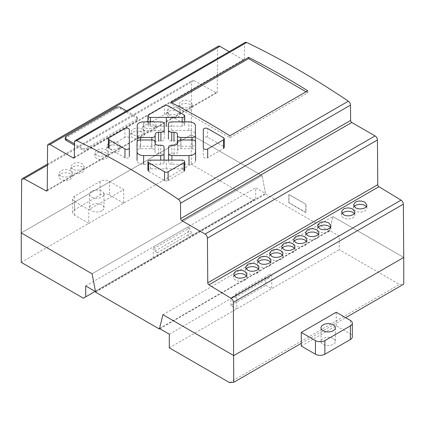 <?xml version="1.0" encoding="UTF-8"?>
<svg xmlns="http://www.w3.org/2000/svg" width="425" height="425" viewBox="0 0 425 425"><rect width="100%" height="100%" fill="white"/><g stroke="black" fill="none" stroke-linecap="round" stroke-linejoin="round"><path stroke-width="0.32" stroke-dasharray="2.12 1.59" d="M333.269 338.486A7.177 4.144 0 0 0 323.117 338.486A7.177 4.144 0 0 0 321.013 341.418A7.177 4.144 0 0 0 325.444 345.249A7.177 4.144 0 0 0 333.269 344.346A7.177 4.144 0 0 0 335.373 341.418A7.177 4.144 0 0 0 333.269 338.486M301.277 346.051L336.223 325.874L350.386 334.055A6.683 3.857 180 0 1 352.341 336.781M336.223 325.874L336.223 312.242M150.477 126.14L182.176 126.135A2.561 1.477 0 0 0 184.732 124.658A2.561 1.477 0 0 0 183.982 123.611L168.114 114.447A2.555 1.477 0 0 0 164.502 114.458L148.654 123.606A2.571 1.482 0 0 0 147.9 124.658A2.571 1.482 0 0 0 150.477 126.14L150.477 121.874M155.189 142.975A3.458 1.997 180 0 1 158.637 140.978L160.889 140.978A3.331 1.923 0 0 0 164.204 139.049L164.209 132.526A3.336 1.928 0 0 0 160.873 130.602L143.783 130.597A6.572 3.793 0 0 0 137.206 134.39A6.572 3.793 0 0 0 137.206 134.396L137.217 144.261A3.336 1.928 0 0 0 140.558 146.184L151.863 146.184A3.331 1.923 0 0 0 155.189 144.256L155.189 142.975M155.189 144.256L155.189 143.778L155.189 144.256M188.849 130.597L171.758 130.602A3.336 1.928 0 0 0 168.422 132.526L168.428 139.055A3.331 1.923 0 0 0 171.764 140.978L173.984 140.978A3.458 1.997 180 0 1 177.438 142.97L177.443 144.266A3.331 1.923 0 0 0 180.779 146.184L192.079 146.184A3.336 1.928 0 0 0 195.415 144.256L195.42 134.39A6.572 3.793 0 0 0 188.849 130.597L188.849 121.874M137.062 150.636L137.052 160.501A6.572 3.793 0 0 0 143.629 164.294L160.719 164.289A3.336 1.928 0 0 0 164.05 162.361L164.05 155.837A3.331 1.923 0 0 0 160.708 153.914L158.493 153.914A3.458 1.997 180 0 1 155.035 151.927L155.035 150.625A3.331 1.923 0 0 0 151.693 148.708L140.399 148.708A3.336 1.928 0 0 0 137.062 150.636L137.062 141.907M164.05 162.361L164.05 160.119L164.05 162.361M177.592 151.922A3.458 1.997 180 0 1 174.144 153.914L171.902 153.914A3.331 1.923 0 0 0 168.582 155.842L168.576 162.366A3.336 1.928 0 0 0 171.913 164.289L189.003 164.294A6.572 3.793 0 0 0 195.58 160.501L195.569 150.631A3.336 1.928 0 0 0 192.227 148.708L180.923 148.708A3.331 1.923 0 0 0 177.597 150.636L177.592 143.193M177.597 150.636L177.597 141.913L177.597 150.636M168.582 155.842L168.582 147.119L168.582 155.842M124.945 137.296L109.087 146.455A2.555 1.477 0 0 0 108.343 147.491A2.555 1.477 0 0 0 109.103 148.543L124.961 157.691A2.561 1.477 0 0 0 127.744 158.01A2.561 1.477 0 0 0 129.327 156.644L129.338 138.343A2.571 1.482 0 0 0 127.75 136.972A2.571 1.482 0 0 0 124.945 137.296L124.945 128.573M168.125 180.524L183.977 171.376A2.571 1.482 0 0 0 184.726 170.324A2.571 1.482 0 0 0 182.155 168.842L150.455 168.847A2.561 1.477 0 0 0 147.9 170.324A2.561 1.477 0 0 0 148.649 171.371L164.518 180.535A2.555 1.477 0 0 0 168.125 180.524M203.304 138.337L203.293 156.634A2.571 1.482 0 0 0 203.293 156.639A2.571 1.482 0 0 0 204.882 158.01A2.571 1.482 0 0 0 207.682 157.686L223.545 148.527A2.555 1.477 0 0 0 224.288 147.491A2.555 1.477 0 0 0 223.523 146.439L207.671 137.291A2.561 1.477 0 0 0 204.882 136.972A2.561 1.477 0 0 0 203.304 138.337L203.304 129.609L203.304 138.337M188.185 226.775L188.185 237.681L189.364 237.001L192.196 235.365L192.196 232.602L189.832 231.003L189.832 227.731L188.185 226.775L153.239 246.952L154.891 247.903L189.832 227.731M154.891 247.903L154.891 251.175L157.25 252.779L157.25 255.537L153.239 257.858L188.185 237.681M153.239 257.858L153.239 246.952M157.25 255.537L192.196 235.365M157.25 252.779L192.196 232.602M154.891 251.175L189.832 231.003M265.859 277.727L265.859 285.255L271.761 288.66L271.761 275.033L270.109 274.077L270.109 277.35L265.859 277.727L230.918 297.904L235.168 297.521L270.109 277.35M235.168 297.521L235.168 294.254L236.821 295.205L236.821 308.837L230.918 305.426L265.859 285.255M230.918 305.426L230.918 297.904M236.821 308.837L271.761 288.66M236.821 295.205L271.761 275.033M235.168 294.254L270.109 274.077M191.25 164.204L253.348 200.058L255.712 198.698L255.712 187.792L265.508 193.444L262.082 175.658L191.25 134.762L191.25 164.204L21.25 262.352M83.348 298.207L253.348 200.058M95.157 291.391L255.712 198.698M85.712 285.94L255.712 187.792M95.508 291.592L265.508 193.444M218.264 46.187A3.336 1.928 -120 0 0 217.568 47.69L217.233 92.012A1.668 0.962 60 0 1 216.888 92.762A1.668 0.962 60 0 1 216.081 92.698L193.954 80.591A3.342 1.928 -120 0 0 192.344 80.458A3.342 1.928 -120 0 0 191.654 81.961L191.25 134.762L21.25 232.911L191.25 134.762L262.082 175.658L92.087 273.806L262.082 175.658L265.625 194.06L329.375 230.865L332.918 216.548L329.492 230.387L339.293 236.045L339.293 249.677L399.5 284.437L403.75 284.166M403.75 257.444L332.918 216.548L403.75 257.444M162.918 314.697L332.918 216.548L162.918 314.697M159.492 328.536L329.492 230.387M169.293 334.193L339.293 236.045M169.293 347.825L339.293 249.677M229.5 382.585L399.5 284.437M301.277 343.326L345.668 317.698M60.791 176.062L58.836 173.432L60.791 170.749C63.941 169.251 67.086 169.203 70.237 170.606L72.192 173.23C72.452 176.439 64.648 178.378 60.791 176.062M60.791 179.286A6.678 3.857 180 0 1 58.836 176.561A6.678 3.857 180 0 1 62.958 172.996A6.678 3.857 180 0 1 70.237 173.83A6.678 3.857 180 0 1 72.192 176.561A6.678 3.857 180 0 1 68.069 180.12A6.678 3.857 180 0 1 60.791 179.286M72.787 169.134L70.832 166.51L72.787 163.827C75.932 162.329 79.082 162.281 82.232 163.683L84.187 166.308C84.448 169.517 76.638 171.45 72.787 169.134M72.787 172.359A6.678 3.857 180 0 1 70.832 169.633A6.678 3.857 180 0 1 74.954 166.074A6.678 3.857 180 0 1 82.232 166.908A6.678 3.857 180 0 1 84.187 169.633A6.678 3.857 180 0 1 80.065 173.198A6.678 3.857 180 0 1 72.787 172.359M96.778 155.284L94.817 152.66L96.778 149.972C99.923 148.479 103.073 148.431 106.218 149.834L108.173 152.458C108.439 155.662 100.629 157.601 96.778 155.284M96.778 158.509A6.678 3.857 180 0 1 94.817 155.784A6.678 3.857 180 0 1 98.94 152.224A6.678 3.857 180 0 1 106.218 153.058A6.678 3.857 180 0 1 108.173 155.784A6.678 3.857 180 0 1 104.051 159.343A6.678 3.857 180 0 1 96.778 158.509M108.768 148.357L106.813 145.732L108.768 143.05C111.918 141.552 115.063 141.504 118.214 142.906L120.169 145.531C120.429 148.739 112.625 150.673 108.768 148.357M108.768 151.587A6.678 3.857 180 0 1 106.813 148.856A6.678 3.857 180 0 1 110.936 145.297A6.678 3.857 180 0 1 118.214 146.131A6.678 3.857 180 0 1 120.169 148.856A6.678 3.857 180 0 1 116.046 152.421A6.678 3.857 180 0 1 108.768 151.587M132.759 134.507L130.804 131.883L132.759 129.2C135.91 127.702 139.055 127.654 142.205 129.057L144.16 131.681C144.42 134.89 136.611 136.823 132.759 134.507M132.759 137.737A6.678 3.857 180 0 1 130.804 135.007A6.678 3.857 180 0 1 134.927 131.447A6.678 3.857 180 0 1 142.205 132.281A6.678 3.857 180 0 1 144.16 135.007A6.678 3.857 180 0 1 140.038 138.571A6.678 3.857 180 0 1 132.759 137.737M144.755 127.585L142.8 124.961L144.755 122.272C147.9 120.78 151.05 120.732 154.195 122.134L156.15 124.759C156.416 127.962 148.607 129.901 144.755 127.585M144.755 130.81A6.678 3.857 180 0 1 142.8 128.084A6.678 3.857 180 0 1 146.923 124.52A6.678 3.857 180 0 1 154.195 125.359A6.678 3.857 180 0 1 156.15 128.084A6.678 3.857 180 0 1 152.033 131.644A6.678 3.857 180 0 1 144.755 130.81M168.741 113.735L166.786 111.111L168.741 108.423C171.891 106.93 175.036 106.882 178.187 108.285L180.142 110.909C180.402 114.113 172.598 116.052 168.741 113.735M168.741 116.96A6.678 3.857 180 0 1 166.786 114.235A6.678 3.857 180 0 1 170.908 110.67A6.678 3.857 180 0 1 178.187 111.509A6.678 3.857 180 0 1 180.142 114.235A6.678 3.857 180 0 1 176.019 117.794A6.678 3.857 180 0 1 168.741 116.96M180.737 106.808L178.782 104.183L180.737 101.501C183.887 100.002 187.032 99.955 190.182 101.357L192.137 103.982C192.398 107.19 184.593 109.124 180.737 106.808M180.737 110.038A6.678 3.857 180 0 1 178.782 107.307A6.678 3.857 180 0 1 182.904 103.748A6.678 3.857 180 0 1 190.182 104.582A6.678 3.857 180 0 1 192.137 107.307A6.678 3.857 180 0 1 188.015 110.872A6.678 3.857 180 0 1 180.737 110.038M246.362 275.899A6.678 3.857 180 0 1 246.914 277.435A6.678 3.857 180 0 1 242.792 280.994A6.678 3.857 180 0 1 235.514 280.16A6.678 3.857 180 0 1 233.559 277.435A6.678 3.857 180 0 1 234.18 275.809M258.358 268.972A6.678 3.857 180 0 1 258.91 270.507A6.678 3.857 180 0 1 254.788 274.072A6.678 3.857 180 0 1 247.509 273.233A6.678 3.857 180 0 1 245.554 270.507A6.678 3.857 180 0 1 246.176 268.882M270.348 262.05A6.678 3.857 180 0 1 270.9 263.585A6.678 3.857 180 0 1 266.783 267.144A6.678 3.857 180 0 1 259.505 266.31A6.678 3.857 180 0 1 257.55 263.585A6.678 3.857 180 0 1 258.172 261.959M282.343 255.122A6.678 3.857 180 0 1 282.896 256.658A6.678 3.857 180 0 1 278.773 260.222A6.678 3.857 180 0 1 271.501 259.383A6.678 3.857 180 0 1 269.54 256.658A6.678 3.857 180 0 1 270.167 255.032M294.339 248.2A6.678 3.857 180 0 1 294.892 249.735A6.678 3.857 180 0 1 290.769 253.295A6.678 3.857 180 0 1 283.491 252.461A6.678 3.857 180 0 1 281.536 249.735A6.678 3.857 180 0 1 282.163 248.11M306.335 241.273A6.678 3.857 180 0 1 306.887 242.808A6.678 3.857 180 0 1 302.765 246.373A6.678 3.857 180 0 1 295.487 245.533A6.678 3.857 180 0 1 293.532 242.808A6.678 3.857 180 0 1 294.153 241.182M318.33 234.35A6.678 3.857 180 0 1 318.883 235.886A6.678 3.857 180 0 1 314.76 239.445A6.678 3.857 180 0 1 307.482 238.611A6.678 3.857 180 0 1 305.527 235.886A6.678 3.857 180 0 1 306.149 234.255M330.321 227.423A6.678 3.857 180 0 1 330.873 228.958A6.678 3.857 180 0 1 326.751 232.523A6.678 3.857 180 0 1 319.478 231.683A6.678 3.857 180 0 1 317.523 228.958A6.678 3.857 180 0 1 318.144 227.333M354.312 213.573A6.678 3.857 180 0 1 354.864 215.108A6.678 3.857 180 0 1 350.742 218.673A6.678 3.857 180 0 1 343.464 217.834A6.678 3.857 180 0 1 341.509 215.108A6.678 3.857 180 0 1 342.13 213.483M366.308 206.646A6.678 3.857 180 0 1 366.86 208.186A6.678 3.857 180 0 1 362.737 211.746A6.678 3.857 180 0 1 355.459 210.912A6.678 3.857 180 0 1 353.504 208.186A6.678 3.857 180 0 1 354.126 206.555M307.774 90.78L307.774 92.756L229.856 137.737L170.712 103.594L171.865 102.924M229.856 135.766L229.856 137.737M170.712 102.34L170.712 103.594M306.064 91.768L307.774 92.756M126.56 110.909L136.59 116.7A3.336 1.928 180 0 1 137.567 118.06A3.336 1.928 180 0 1 136.59 119.425L86.769 148.187A3.342 1.928 180 0 1 82.046 148.187L74.487 143.825M65.248 139.055A3.342 1.928 180 0 1 66.231 137.689L116.046 108.927A3.336 1.928 180 0 1 120.769 108.927L136.59 118.06A3.336 1.928 180 0 1 137.567 119.425A3.336 1.928 180 0 1 136.59 120.785L86.769 149.552A3.342 1.928 180 0 1 82.046 149.552L74.476 145.18M305.766 204.42L305.766 212.601L288.766 202.783L288.766 194.607L306 204.282L289 194.469L289 202.651L306 212.463L306 204.282M245.193 42.415A3.342 1.928 -120 0 0 244.502 43.918L244.386 59.133A1.663 0.962 60 0 1 244.04 59.877A1.663 0.962 60 0 1 243.206 59.792L229.149 51.68M95.625 292.209L265.625 194.06M159.848 328.737L329.375 230.865M101.883 210.758A7.177 4.144 180 0 1 94.058 211.655A7.177 4.144 180 0 1 89.627 207.825A7.177 4.144 180 0 1 91.731 204.893A7.177 4.144 180 0 1 101.883 204.893A7.177 4.144 180 0 1 103.987 207.825A7.177 4.144 180 0 1 101.883 210.758M91.731 191.261A7.177 4.144 0 0 0 89.627 194.193A7.177 4.144 0 0 0 94.058 198.023A7.177 4.144 0 0 0 101.883 197.126A7.177 4.144 0 0 0 103.987 194.193A7.177 4.144 0 0 0 101.883 191.261A7.177 4.144 0 0 0 91.731 191.261M109.56 181.379L123.723 189.561L88.777 209.732L74.614 201.556A6.678 3.857 180 0 1 72.659 198.831A6.678 3.857 180 0 1 74.614 196.1L100.109 181.385A6.683 3.857 180 0 1 109.56 181.379L109.56 195.011A6.683 3.857 0 0 0 100.109 195.017L74.614 209.732A6.678 3.857 0 0 0 72.659 212.463A6.678 3.857 0 0 0 74.614 215.188L88.777 223.364L88.777 209.732M88.777 223.364L123.723 203.192L123.723 189.561M123.723 203.192L109.56 195.011M350.386 334.055L350.386 320.423M148.654 123.606L148.654 114.883M164.502 114.458L164.502 105.735M168.114 114.447L168.114 105.724M183.982 123.611L183.982 114.888M182.176 126.135L182.176 121.874M151.863 146.184L151.863 139.99M140.558 146.184L140.558 139.984M137.217 144.261L137.217 141.328M143.783 130.597L143.783 121.874M160.873 130.602L160.873 121.874M171.758 130.602L171.758 121.874M195.415 144.256L195.415 141.328M192.079 146.184L192.079 139.984M180.779 146.184L180.779 139.99M177.443 144.266L177.443 143.778M140.399 148.708L140.399 139.984M151.693 148.708L151.693 139.984M155.035 150.625L155.035 141.897M155.035 151.927L155.035 143.198M158.493 153.914L158.493 145.191M160.708 153.914L160.708 145.191M164.05 155.837L164.05 147.108M160.719 164.289L160.719 160.119M174.144 153.914L174.144 145.191M180.923 148.708L180.923 139.984M192.227 148.708L192.227 139.984M195.569 150.631L195.569 141.907M171.913 164.289L171.913 160.119M168.576 162.366L168.576 160.119M171.902 153.914L171.902 145.191M109.087 146.455L109.087 137.727M150.455 168.847L150.455 160.124M166.308 168.847L166.308 160.119M182.155 168.842L182.155 160.113M203.304 147.486L203.304 138.762M207.671 137.291L207.671 128.568M223.523 146.439L223.523 137.716M154.418 257.173L189.364 237.001M82.046 149.552L82.046 148.187M66.231 137.689L66.231 136.329M116.046 108.927L116.046 107.562M120.769 108.927L120.769 107.562M136.59 118.06L136.59 116.7M136.59 120.785L136.59 119.425M86.769 149.552L86.769 148.187M74.502 142.067L244.502 43.918M74.386 157.282L244.386 59.133M74.386 157.261L243.206 59.792M47.573 145.839L217.568 47.69M47.233 190.161L217.233 92.012M47.233 190.182L216.081 92.698M47.425 165.192L193.954 80.591M21.654 180.11L191.654 81.961M74.614 215.188L74.614 201.556M74.614 209.732L74.614 196.1M100.109 195.017L100.109 181.385M335.373 327.787L335.373 341.418M321.013 341.418L321.013 327.787M147.9 124.658L147.9 121.874M184.732 124.658L184.732 121.874M58.836 176.561L58.836 173.432M70.832 169.633L70.832 166.51M94.817 155.784L94.817 152.66M106.813 148.856L106.813 145.732M130.804 135.007L130.804 131.883M142.8 128.084L142.8 124.961M166.786 114.235L166.786 111.111M178.782 107.307L178.782 104.183M233.559 277.435L233.559 274.13M245.554 270.507L245.554 267.203M257.55 263.585L257.55 260.281M269.54 256.658L269.54 253.353M281.536 249.735L281.536 246.426M293.532 242.808L293.532 239.503M305.527 235.886L305.527 232.576M317.523 228.958L317.523 225.654M341.509 215.108L341.509 211.804M353.504 208.186L353.504 204.877M366.86 208.186L366.86 205.078M354.864 215.108L354.864 212.006M330.873 228.958L330.873 225.856M318.883 235.886L318.883 232.778M306.887 242.808L306.887 239.705M294.892 249.735L294.892 246.627M282.896 256.658L282.896 253.555M270.9 263.585L270.9 260.483M258.91 270.507L258.91 267.405M246.914 277.435L246.914 274.332M192.137 107.307L192.137 103.982M180.142 114.235L180.142 110.909M156.15 128.084L156.15 124.759M144.16 135.007L144.16 131.681M120.169 148.856L120.169 145.531M108.173 155.784L108.173 152.458M84.187 169.633L84.187 166.308M72.192 176.561L72.192 173.23M137.567 119.425L137.567 118.06M74.04 158.026L244.04 59.877M46.888 190.91L216.888 92.762M47.43 164.124L192.344 80.458M89.627 207.825L89.627 194.193M103.987 207.825L103.987 194.193M72.659 212.463L72.659 198.831"/><path stroke-width="0.64" d="M333.269 324.854A7.177 4.144 180 0 1 335.373 327.787A7.177 4.144 180 0 1 333.269 330.714A7.177 4.144 180 0 1 325.444 331.617A7.177 4.144 180 0 1 321.013 327.787A7.177 4.144 180 0 1 323.117 324.854A7.177 4.144 180 0 1 333.269 324.854M350.386 320.423L336.223 312.242L301.277 332.419L315.44 340.595A6.678 3.857 0 0 0 324.886 340.6L350.386 325.879A6.683 3.857 0 0 0 352.341 323.149A6.683 3.857 0 0 0 350.386 320.423M352.341 323.149L352.341 336.781A6.683 3.857 180 0 1 350.386 339.511L324.886 354.232A6.678 3.857 180 0 1 315.44 354.227L301.277 346.051L301.277 332.419M166.324 117.412L150.477 117.417A2.571 1.482 180 0 1 147.9 115.935A2.571 1.482 180 0 1 148.654 114.883L164.502 105.735A2.555 1.477 180 0 1 168.114 105.724L183.982 114.888A2.561 1.477 180 0 1 184.732 115.935A2.561 1.477 180 0 1 182.176 117.412L166.324 117.412L166.324 126.135M158.637 132.255A3.458 1.997 0 0 0 155.189 134.247L155.189 135.532A3.331 1.923 180 0 1 151.863 137.456L140.558 137.461A3.336 1.928 180 0 1 137.217 135.532L137.206 125.667A6.572 3.793 180 0 1 143.783 121.874L160.873 121.874A3.336 1.928 180 0 1 164.209 123.802L164.204 130.326A3.331 1.923 180 0 1 160.889 132.249L158.637 132.255L158.637 140.978M171.758 121.874L188.849 121.874A6.572 3.793 180 0 1 195.42 125.667L195.415 135.532A3.336 1.928 180 0 1 192.079 137.461L180.779 137.456A3.331 1.923 180 0 1 177.443 135.543L177.438 134.247A3.458 1.997 0 0 0 173.984 132.255L171.764 132.249A3.331 1.923 180 0 1 168.428 130.332L168.422 123.808A3.336 1.928 180 0 1 168.422 123.802A3.336 1.928 180 0 1 171.758 121.874M137.052 151.773L137.062 141.907A3.336 1.928 180 0 1 140.399 139.984L151.693 139.984A3.331 1.923 180 0 1 155.035 141.897L155.035 143.198A3.458 1.997 0 0 0 158.493 145.191L160.708 145.191A3.331 1.923 180 0 1 164.05 147.108L164.05 153.637A3.336 1.928 180 0 1 160.719 155.566L143.629 155.571A6.572 3.793 180 0 1 137.052 151.778A6.572 3.793 180 0 1 137.052 151.773L137.052 160.501L137.052 151.778M174.144 145.191A3.458 1.997 0 0 0 177.592 143.193L177.597 141.913A3.331 1.923 180 0 1 177.597 141.907A3.331 1.923 180 0 1 180.923 139.984L192.227 139.984A3.336 1.928 180 0 1 195.569 141.907L195.58 151.773A6.572 3.793 180 0 1 195.58 151.778A6.572 3.793 180 0 1 189.003 155.571L171.913 155.566A3.336 1.928 180 0 1 168.576 153.637L168.582 147.119A3.331 1.923 180 0 1 168.582 147.114A3.331 1.923 180 0 1 171.902 145.191L174.144 145.191M109.087 137.727L124.945 128.573A2.571 1.482 180 0 1 127.75 128.249A2.571 1.482 180 0 1 129.338 129.62L129.327 147.921A2.561 1.477 180 0 1 127.744 149.287A2.561 1.477 180 0 1 124.961 148.968L109.103 139.82A2.555 1.477 180 0 1 108.343 138.768A2.555 1.477 180 0 1 109.087 137.727M183.977 162.648L168.125 171.801A2.555 1.477 180 0 1 164.518 171.812L148.649 162.642A2.561 1.477 180 0 1 147.9 161.601A2.561 1.477 180 0 1 150.455 160.124L182.155 160.113A2.571 1.482 180 0 1 184.726 161.601A2.571 1.482 180 0 1 183.977 162.648L183.977 171.376M203.304 138.762L203.304 129.609A2.561 1.477 180 0 1 204.882 128.249A2.561 1.477 180 0 1 207.671 128.568L223.523 137.716A2.555 1.477 180 0 1 224.288 138.762A2.555 1.477 180 0 1 223.545 139.804L207.682 148.962A2.571 1.482 180 0 1 204.882 149.281A2.571 1.482 180 0 1 203.293 147.911L203.304 138.762M85.712 296.847L83.348 298.207L21.25 262.352L21.25 232.911L92.087 273.806L95.508 291.592L85.712 285.94L85.712 296.847L95.157 291.391M233.75 382.314L229.5 382.585L169.293 347.825L169.293 334.193L159.492 328.536L162.918 314.697L233.75 355.592L403.75 257.444L403.346 204.181A3.336 1.928 -120 0 0 401.051 200.154L378.919 186.708A1.668 0.967 60 0 1 377.767 184.689L377.432 139.99A3.342 1.928 -120 0 0 375.068 135.92L351.794 122.485A1.668 0.962 60 0 1 350.614 120.456L350.498 105.113A3.331 1.923 -120 0 0 348.346 101.182A846.791 488.899 -120 0 0 246.659 42.473A3.342 1.928 -120 0 0 245.193 42.415L75.193 140.563A3.342 1.928 60 0 1 76.665 140.622A846.791 488.899 60 0 1 178.346 199.33A3.331 1.923 60 0 1 180.498 203.262L180.614 218.604A1.668 0.962 -120 0 0 181.794 220.633L205.073 234.069A3.342 1.928 60 0 1 207.432 238.138L207.767 282.837A1.668 0.967 -120 0 0 208.919 284.856L231.051 298.302A3.336 1.928 60 0 1 233.346 302.329L233.75 382.314L301.277 343.326M345.668 317.698L403.75 284.166L403.75 257.444L233.75 355.592L162.918 314.697L159.375 329.014L159.848 328.737M235.514 276.957L233.559 274.13L235.514 271.363C238.664 269.88 241.809 269.928 244.959 271.501L246.914 274.332C247.175 277.716 239.371 279.517 235.514 276.957M234.18 275.809A6.678 3.857 180 0 1 244.959 274.709A6.678 3.857 180 0 1 246.362 275.899M247.509 270.029L245.554 267.203L247.509 264.435C250.654 262.958 253.805 263.006 256.95 264.578L258.91 267.405C259.17 270.794 251.361 272.59 247.509 270.029M246.176 268.882A6.678 3.857 180 0 1 256.95 267.782A6.678 3.857 180 0 1 258.358 268.972M259.505 263.107L257.55 260.281L259.505 257.513C262.65 256.031 265.8 256.078 268.945 257.651L270.9 260.483C271.166 263.867 263.357 265.668 259.505 263.107M258.172 261.959A6.678 3.857 180 0 1 268.945 260.86A6.678 3.857 180 0 1 270.348 262.05M271.501 256.179L269.54 253.353L271.501 250.585C274.646 249.108 277.796 249.156 280.941 250.729L282.896 253.555C283.156 256.944 275.352 258.74 271.501 256.179M270.167 255.032A6.678 3.857 180 0 1 280.941 253.932A6.678 3.857 180 0 1 282.343 255.122M283.491 249.257L281.536 246.426L283.491 243.658C286.641 242.181 289.786 242.229 292.937 243.801L294.892 246.627C295.152 250.017 287.348 251.818 283.491 249.257M282.163 248.11A6.678 3.857 180 0 1 292.937 247.01A6.678 3.857 180 0 1 294.339 248.2M295.487 242.33L293.532 239.503L295.487 236.736C298.637 235.259 301.782 235.307 304.932 236.879L306.887 239.705C307.147 243.095 299.338 244.89 295.487 242.33M294.153 241.182A6.678 3.857 180 0 1 304.932 240.083A6.678 3.857 180 0 1 306.335 241.273M307.482 235.407L305.527 232.576L307.482 229.808C310.627 228.331 313.777 228.379 316.922 229.952L318.883 232.778C319.143 236.167 311.334 237.968 307.482 235.407M306.149 234.255A6.678 3.857 180 0 1 316.922 233.16A6.678 3.857 180 0 1 318.33 234.35M319.478 228.48L317.523 225.654L319.478 222.886C322.623 221.409 325.773 221.452 328.918 223.029L330.873 225.856C331.139 229.245 323.329 231.041 319.478 228.48M318.144 227.333A6.678 3.857 180 0 1 328.918 226.233A6.678 3.857 180 0 1 330.321 227.423M343.464 214.63L341.509 211.804L343.464 209.036C346.614 207.559 349.759 207.602 352.909 209.18L354.864 212.006C355.125 215.395 347.321 217.191 343.464 214.63M342.13 213.483A6.678 3.857 180 0 1 352.909 212.383A6.678 3.857 180 0 1 354.312 213.573M355.459 207.703L353.504 204.877L355.459 202.109C358.61 200.632 361.755 200.68 364.905 202.252L366.86 205.078C367.12 208.468 359.311 210.263 355.459 207.703M354.126 206.555A6.678 3.857 180 0 1 364.905 205.461A6.678 3.857 180 0 1 366.308 206.646M248.63 57.354A846.791 488.899 60 0 1 307.774 90.78L229.856 135.766A846.791 488.899 -120 0 0 170.712 102.34L248.63 57.354L248.63 58.607L306.064 91.768M171.865 102.924L248.63 58.607M74.487 143.825L66.231 139.055A3.342 1.928 180 0 1 65.248 137.689A3.342 1.928 180 0 1 66.231 136.329L116.046 107.562A3.336 1.928 180 0 1 120.769 107.562L126.56 110.909M74.476 145.18L66.231 140.42A3.342 1.928 180 0 1 65.248 139.055L65.248 137.689M159.375 329.014L95.625 292.209L92.087 273.806L21.25 232.911L21.654 180.11A3.342 1.928 60 0 1 22.344 178.606A3.342 1.928 60 0 1 23.959 178.739L46.081 190.846A1.668 0.962 -120 0 0 46.888 190.91A1.668 0.962 -120 0 0 47.233 190.161L47.573 145.839A3.336 1.928 60 0 1 48.264 144.335A3.336 1.928 60 0 1 49.932 144.5L73.206 157.941A1.663 0.962 -120 0 0 74.04 158.026A1.663 0.962 -120 0 0 74.386 157.282L74.502 142.067A3.342 1.928 60 0 1 75.193 140.563M229.149 51.68L219.932 46.352A3.336 1.928 -120 0 0 218.264 46.187L48.264 144.335M315.44 354.227L315.44 340.595M324.886 354.232L324.886 340.6M350.386 339.511L350.386 325.879M150.477 121.874L150.477 117.417M182.176 121.874L182.176 117.412M155.189 142.975L155.189 134.247M151.863 139.99L151.863 137.456M140.558 139.984L140.558 137.461M137.217 141.328L137.217 135.532M164.209 132.526L164.209 123.802M160.889 140.978L160.889 132.249M195.42 134.39L195.42 125.667L195.42 134.39M195.415 141.328L195.415 135.532M192.079 139.984L192.079 137.461M180.779 139.99L180.779 137.456M177.443 143.778L177.443 135.543M177.438 142.97L177.438 134.247M173.984 140.978L173.984 132.255M171.764 140.978L171.764 132.249M168.428 139.055L168.428 130.332M164.05 160.119L164.05 153.643L164.05 160.119M160.719 160.119L160.719 155.566M143.629 164.294L143.629 155.571M195.58 160.501L195.58 151.778L195.58 160.501M189.003 164.294L189.003 155.571M171.913 160.119L171.913 155.566M168.576 160.119L168.576 153.637M129.338 138.343L129.338 129.62L129.338 138.343M129.327 147.496L129.327 138.768M129.327 156.644L129.327 147.921L129.327 156.644M124.961 157.691L124.961 148.968M109.103 148.543L109.103 139.82M168.125 180.524L168.125 171.801M164.518 180.535L164.518 171.812M148.649 171.371L148.649 162.642M223.545 148.527L223.545 139.804M207.682 157.686L207.682 148.962M66.231 140.42L66.231 139.055M181.794 220.633L351.794 122.485M180.614 218.604L350.614 120.456M180.498 203.262L350.498 105.113M178.346 199.33L348.346 101.182M76.665 140.622L246.659 42.473M73.206 157.941L74.386 157.261M49.932 144.5L219.932 46.352M46.081 190.846L47.233 190.182M23.959 178.739L47.425 165.192M233.346 302.329L403.346 204.181M231.051 298.302L401.051 200.154M208.919 284.856L378.919 186.708M207.767 282.837L377.767 184.689M207.432 238.138L377.432 139.99M205.073 234.069L375.068 135.92M147.9 121.874L147.9 115.935M184.732 121.874L184.732 115.935M108.343 147.491L108.343 138.768M147.9 170.324L147.9 161.601M184.726 170.324L184.726 161.601M224.288 147.491L224.288 138.762M22.344 178.606L47.43 164.124"/></g></svg>
